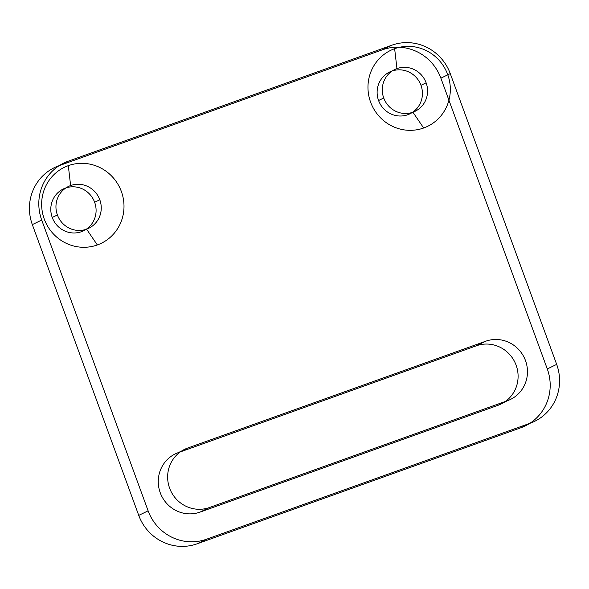 <?xml version="1.0" encoding="UTF-8"?>
<svg xmlns="http://www.w3.org/2000/svg" width="589" height="589" viewBox="0 0 589 589"><rect width="100%" height="100%" fill="white"/><g stroke="black" fill="none" stroke-linecap="round" stroke-linejoin="round"><path stroke-width="0.44" stroke-dasharray="2.94 2.21" d=""/><path stroke-width="0.88" d="M187.641 448.06L178.268 452.639L476.332 345.802L485.704 341.23L187.641 448.06A31.681 30.694 64 0 0 169.617 488.163A31.681 30.694 64 0 0 209.404 507.541L200.032 512.113L498.095 405.284L507.468 400.704L209.404 507.541M378.572 100.513A23.229 22.507 64 0 0 417.284 108.008A23.229 22.507 64 0 0 403.458 70.231A23.229 22.507 64 0 0 378.572 100.513L383.733 98.002A23.229 22.507 64 0 0 412.911 112.212L423.66 127.997M52.244 217.481A23.229 22.507 64 0 0 90.956 224.969A23.229 22.507 64 0 0 77.13 187.199A23.229 22.507 64 0 0 52.244 217.481L57.398 214.963A23.229 22.507 64 0 0 86.583 229.173L97.332 244.958M148.119 510.818A46.465 45.022 64 0 0 206.474 539.237L530.233 423.196A46.465 45.022 64 0 0 556.671 364.385L450.261 73.61A46.465 45.022 64 0 0 391.899 45.184L382.526 49.763L58.767 165.803L68.14 161.231A46.465 45.022 64 0 0 41.709 220.043L148.119 510.818L138.739 515.39L32.329 224.615A46.465 45.022 -116 0 1 58.767 165.803M206.474 539.237L197.101 543.816L520.86 427.769L530.233 423.196M556.671 364.385L547.291 368.957L440.881 78.182L450.261 73.61M394.637 48.688A42.239 40.928 -116 0 1 449.782 96.206A42.239 40.928 -116 0 1 383.027 120.134A42.239 40.928 -116 0 1 394.637 48.688L396.949 68.596A23.229 22.507 64 0 0 383.733 98.002M68.309 165.656A42.239 40.928 -116 0 1 123.454 213.166A42.239 40.928 -116 0 1 56.699 237.095A42.239 40.928 -116 0 1 68.309 165.656L70.621 185.557A23.229 22.507 64 0 0 57.398 214.963M391.899 45.184L68.14 161.231M420.973 85.317L426.127 82.806A23.229 22.507 64 0 0 396.949 68.596M94.645 202.285L99.799 199.767A23.229 22.507 64 0 0 70.621 185.557M41.709 220.043L32.329 224.615M498.095 405.284A31.681 30.694 64 0 0 516.119 365.18A31.681 30.694 64 0 0 476.332 345.802M178.268 452.639A31.681 30.694 64 0 0 160.237 492.735A31.681 30.694 64 0 0 200.032 512.113M382.526 49.763A46.465 45.022 -116 0 1 440.881 78.182M197.101 543.816A46.465 45.022 -116 0 1 138.739 515.39M547.291 368.957A46.465 45.022 -116 0 1 520.86 427.769M507.468 400.704A31.681 30.694 64 0 0 525.498 360.608A31.681 30.694 64 0 0 485.704 341.23M412.911 112.212A23.229 22.507 64 0 0 426.127 82.806M86.583 229.173A23.229 22.507 64 0 0 99.799 199.767"/></g></svg>
